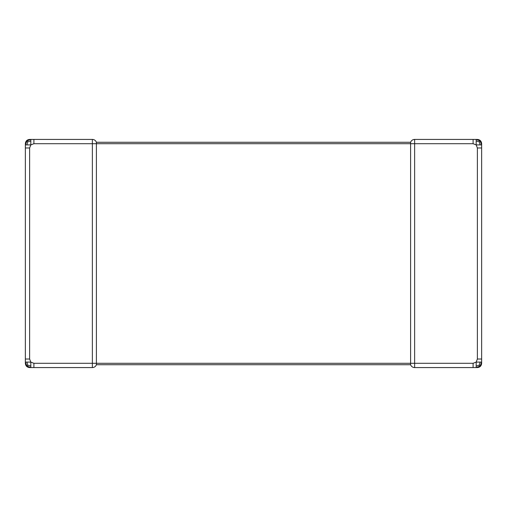 <?xml version="1.0" encoding="UTF-8"?>
<svg xmlns="http://www.w3.org/2000/svg" width="507" height="507" viewBox="0 0 507 507"><rect width="100%" height="100%" fill="white"/><g stroke="black" fill="none" stroke-linecap="round" stroke-linejoin="round"><path stroke-width="0.76" d="M481.65 147.981L477.372 147.981L476.174 144.901L473.094 143.703L414.631 143.703L414.631 367.575A4.278 4.278 0 0 1 410.6 364.723L410.6 142.277A4.278 4.278 0 0 1 414.631 139.425L477.372 139.425C479.971 139.679 481.397 141.104 481.65 143.703L481.65 363.297C481.397 365.896 479.971 367.322 477.372 367.575L414.631 367.575A4.278 4.278 0 0 1 410.6 364.723L96.4 364.723L96.4 363.297L92.369 363.297L92.369 143.703L33.906 143.703L30.826 144.901L30.826 140.94L27.752 141.827L26.865 140.94L25.35 144.901L25.35 143.703C25.604 141.104 27.029 139.679 29.628 139.425L30.826 139.425L26.865 140.94M30.826 140.94L30.826 139.425L92.369 139.425L92.369 143.703L414.631 143.703L414.631 139.425A4.278 4.278 0 0 0 410.6 142.277L96.4 142.277L96.4 363.297L473.094 363.297L476.174 362.099L477.372 359.019L477.372 147.981M473.094 139.425L473.094 143.703M473.094 363.297L473.094 367.575M476.174 366.06L476.174 367.575L480.135 366.06L479.248 365.173L480.135 362.099L476.174 362.099L476.174 366.06L479.248 365.173M480.135 366.06L481.65 362.099L480.135 362.099M480.135 144.901L481.65 144.901L480.135 140.94L479.248 141.827L476.174 140.94L476.174 144.901L480.135 144.901L479.248 141.827M480.135 140.94L476.174 139.425L476.174 140.94M481.65 359.019L477.372 359.019M26.865 362.099L25.35 362.099L25.35 144.901L30.826 144.901L29.628 147.981L29.628 359.019L30.826 362.099L26.865 362.099L27.752 365.173L26.865 366.06L30.826 367.575L29.628 367.575C27.029 367.322 25.604 365.896 25.35 363.297L25.35 362.099L26.865 366.06M26.865 144.901L27.752 141.827M33.906 363.297L92.369 363.297L92.369 367.575A4.278 4.278 0 0 0 96.4 364.723A4.278 4.278 0 0 1 92.369 367.575L33.906 367.575L33.906 363.297L30.826 362.099L30.826 366.06L27.752 365.173M30.826 366.06L30.826 367.575L33.906 367.575M29.628 359.019L25.35 359.019M29.628 147.981L25.35 147.981M33.906 139.425L33.906 143.703M96.4 142.277A4.278 4.278 0 0 0 92.369 139.425A4.278 4.278 0 0 1 96.4 142.277"/></g></svg>
